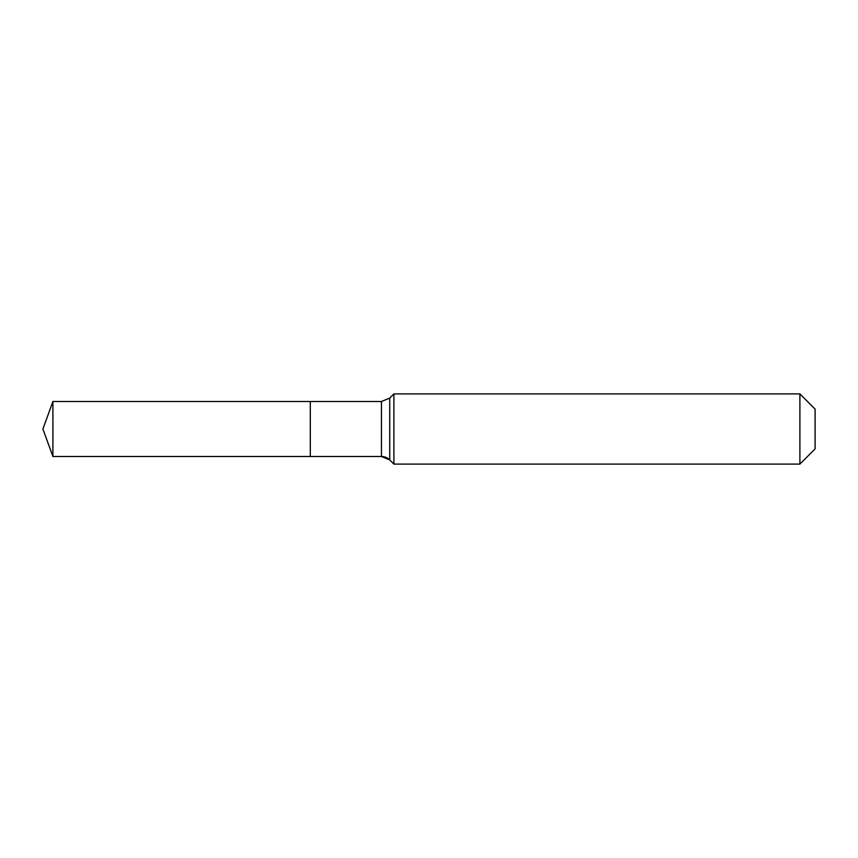 <?xml version="1.0" encoding="UTF-8"?>
<svg xmlns="http://www.w3.org/2000/svg" width="858" height="858" viewBox="0 0 858 858"><rect width="100%" height="100%" fill="white"/><g stroke="black" fill="none" stroke-linecap="round" stroke-linejoin="round"><path stroke-width="1.29" d="M815.1 448.895L799.892 464.103L393.897 464.103L389.725 459.92A11.701 11.701 0 0 0 381.445 456.499L52.906 456.499L42.9 429L52.906 401.501L381.445 401.501L389.725 398.08L393.897 393.897L799.892 393.897L815.1 409.105L815.1 448.895L799.892 464.103L799.892 393.897M42.9 429L52.906 456.499L52.906 401.501M799.892 464.103L393.897 464.103L389.725 459.92L381.445 456.499L310.306 456.499L310.306 401.501L310.306 456.499L52.906 456.499M393.897 464.103L393.897 393.897M381.445 456.499L381.445 401.501M389.725 459.92L389.725 398.08"/></g></svg>
